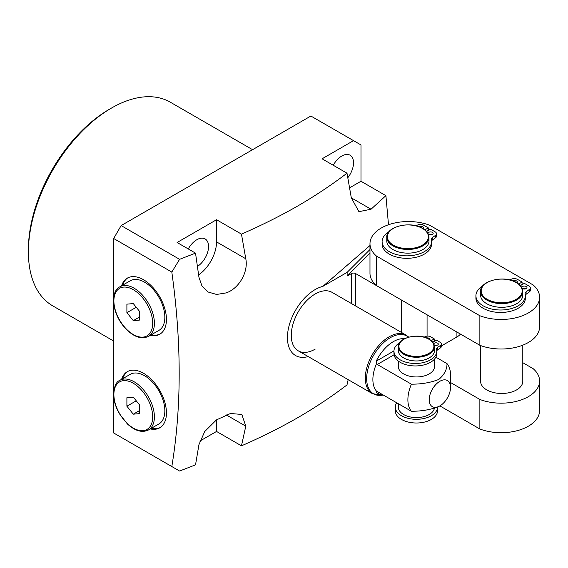 <?xml version="1.0" encoding="UTF-8"?>
<svg xmlns="http://www.w3.org/2000/svg" width="568" height="568" viewBox="0 0 568 568"><rect width="100%" height="100%" fill="white"/><g stroke="black" fill="none" stroke-linecap="round" stroke-linejoin="round"><path stroke-width="0.85" d="M408.541 337.179A33.363 19.262 120 0 0 390.259 337.711A33.363 19.262 120 0 0 367.056 373.403A33.363 19.262 120 0 0 381.845 395.264L372.31 393.581A33.768 19.497 -60 0 1 367.134 366.523A33.768 19.497 -60 0 1 389.194 336.767A33.768 19.497 -60 0 1 406.077 335.092L332.031 292.342A33.768 19.497 120 0 0 315.148 294.011A33.768 19.497 120 0 0 293.088 323.774A33.768 19.497 120 0 0 298.264 350.832A33.768 19.497 120 0 0 315.148 349.157M121.616 285.775A32.411 18.716 60 0 1 127.317 278.128A32.411 18.716 60 0 1 143.526 279.733A32.411 18.716 60 0 1 164.699 308.296A32.411 18.716 60 0 1 159.729 334.268A32.411 18.716 60 0 1 150.264 335.383M122.688 285.157A32.411 18.716 60 0 1 127.864 277.837M150.264 428.932A32.411 18.716 -120 0 0 159.729 427.818A32.411 18.716 -120 0 0 164.699 401.846A32.411 18.716 -120 0 0 143.526 373.282A32.411 18.716 -120 0 0 127.317 371.678A32.411 18.716 -120 0 0 121.616 379.317M127.864 371.387A32.411 18.716 -120 0 0 122.688 378.707M241.464 234.115L245.781 258.767C248.571 271.973 238.894 288.729 226.064 292.925L216.607 294.458L208.172 292.03L202.002 286.045L198.942 277.262L195.527 253.136L177.102 242.5L216.543 219.731L241.464 234.115C261.514 225.368 280.358 215.939 298.008 205.836C315.538 195.633 331.868 184.749 346.998 173.19L322.077 158.806L353.523 140.644L310.881 116.028L121.14 225.574L179.587 259.32L195.527 253.136M197.458 266.428A16.586 9.571 120 0 0 207.774 251.794A16.586 9.571 120 0 0 205.112 238.908A16.586 9.571 120 0 0 196.826 239.731A16.586 9.571 120 0 0 188.271 248.947M347.808 177.727A16.586 9.571 120 0 0 350.087 155.213A16.586 9.571 120 0 0 341.794 156.03A16.586 9.571 120 0 0 333.246 165.252M28.4 252.043L28.4 249.579A114.573 66.151 -60 0 1 109.411 109.262L111.548 108.026A117.583 67.89 120 0 0 28.4 252.043A117.583 67.89 120 0 0 52.753 305.868L113.678 341.048M348.184 379.651L346.998 384.905C331.868 396.464 315.538 407.341 298.008 417.551C280.358 427.654 261.514 437.083 241.464 445.83L216.543 431.446L216.543 419.844M369.981 245.532L322.759 286.421A39.192 22.628 120 0 0 315.148 289.581A39.192 22.628 120 0 0 287.649 333.423A39.192 22.628 120 0 0 308.211 356.576M179.587 259.32L171.82 272.072L113.678 238.503L113.678 297.746M113.678 396.791L113.678 432.979L171.82 466.548C181.632 407.334 181.632 342.511 171.82 272.072M171.82 466.548L179.587 471.035L195.527 464.851L198.942 444.666L204.721 431.524L216.472 419.894L230.466 413.483L241.847 414.462L245.781 426.17L241.464 445.83M322.759 286.421L347.147 272.342L369.981 249.508M371.039 209.223L351.315 197.841L358.933 211.672L371.039 209.223L385.906 195.655L388.498 224.75M351.315 197.841L346.998 173.19M113.678 303.241L113.678 391.288M113.678 238.503L121.14 225.574M160.254 333.949A32.411 18.716 60 0 1 151.329 334.772M385.906 195.655L360.985 181.263L360.985 144.954L353.523 140.644M199.794 441.116L216.543 431.446M252.582 149.689L170.336 102.204A117.583 67.89 120 0 0 111.548 108.026L109.411 109.262M349.597 187.838L360.985 181.263M198.623 274.905A27.889 16.103 120 0 0 216.543 241.89L216.543 219.731M151.329 428.315A32.411 18.716 -120 0 0 160.254 427.491M401.491 332.443L401.491 300.046L355.653 273.584A3.018 1.74 180 0 0 351.393 273.584L347.147 276.034L347.147 272.342M441.371 345.947L456.92 336.973L456.92 332.046M460.456 334.09A18.091 10.444 180 0 1 456.92 336.973M369.981 253.2L347.147 276.034M403.621 357.897A18.091 10.444 0 0 0 423.337 360.162A18.091 10.444 0 0 0 434.506 350.513L434.506 346.821A18.091 10.444 180 0 1 423.337 356.47A18.091 10.444 180 0 1 403.621 354.205A18.091 10.444 180 0 1 398.324 346.821L398.324 350.513A18.091 10.444 0 0 0 403.621 357.897M429.685 339.522A2.258 1.306 0 0 0 429.763 339.188A2.258 1.306 0 0 0 429.103 338.265A2.258 1.306 0 0 0 426.646 337.981M436.785 345.344A2.258 1.306 0 0 0 435.273 345.344M434.215 344.89A2.258 1.306 0 0 0 434.428 345.032A2.258 1.306 0 0 0 436.891 345.316A2.258 1.306 0 0 0 438.29 344.109A2.258 1.306 0 0 0 437.63 343.186A2.258 1.306 0 0 0 435.372 342.859A2.258 1.306 0 0 0 433.81 343.86M395.307 407.135A21.108 12.184 180 0 0 401.491 415.748A21.108 12.184 180 0 0 424.452 418.396A21.108 12.184 180 0 0 437.516 407.185L437.516 410.827A21.108 12.184 180 0 1 424.488 422.081A21.108 12.184 180 0 1 401.491 419.44A21.108 12.184 180 0 1 395.307 410.827L395.307 407.135A21.108 12.184 180 0 1 396.705 402.776M398.324 361.07L398.324 366.516A18.091 10.444 0 0 0 403.621 373.9A18.091 10.444 0 0 0 423.337 376.165A18.091 10.444 0 0 0 434.506 366.516L434.506 359.111M434.378 408.371A18.091 10.444 180 0 1 422.329 417.004A18.091 10.444 180 0 1 403.621 414.519A18.091 10.444 180 0 1 398.324 407.135L398.324 403.706M332.031 292.342A33.768 19.497 120 0 0 315.148 294.011A33.768 19.497 120 0 0 293.088 323.774A33.768 19.497 120 0 0 298.264 350.832L372.31 393.581M383.017 394.866A30.807 17.785 -60 0 1 376.236 392.168L376.563 391.238A30.154 17.409 -60 0 1 376.563 363.57L376.236 361.156A30.807 17.785 -60 0 1 393.39 341.602A30.807 17.785 -60 0 1 404.565 338.713M376.208 391.373L377.287 391.565L411.402 411.26A30.154 17.409 -60 0 1 411.402 384.181C421.506 384.216 430.643 382.64 438.801 379.438C444.332 374.745 447.073 369.47 447.009 363.619A30.154 17.409 -60 0 1 450.523 375.128L450.523 387.44A15.073 8.705 120 0 0 439.866 381.284A15.073 8.705 120 0 0 429.209 399.744A15.073 8.705 120 0 0 439.866 405.9A15.073 8.705 120 0 0 450.523 387.44M450.523 382.512L479.868 399.453L479.868 428.996L439.866 405.9L438.801 406.518C430.643 409.72 421.506 411.296 411.402 411.26M435.841 357.173L447.009 363.619M394.057 354.801L377.287 364.486L411.402 384.181M377.287 364.486L376.563 363.57M431.226 340.651L434.257 338.904L430.551 336.76A3.919 2.265 0 0 0 425.34 336.59L424.154 337.136M399.709 342.689A21.406 12.361 0 0 0 393.951 351.123A21.406 12.361 0 0 0 415.357 363.477A21.406 12.361 0 0 0 436.764 351.123A21.406 12.361 0 0 0 436.551 349.377A3.919 2.265 180 0 1 436.508 349.057A3.919 2.265 180 0 1 437.36 347.651L440.519 345.358A3.919 2.265 0 0 0 441.371 343.952A3.919 2.265 0 0 0 440.228 342.348L436.522 340.211L432.851 342.326M436.756 350.733A3.919 2.265 180 0 1 437.36 350.108L440.519 347.822A3.919 2.265 0 0 0 441.371 346.409L441.371 343.952M393.951 351.123L393.951 353.58A21.406 12.361 0 0 0 415.357 365.941A21.406 12.361 0 0 0 436.764 353.58L436.764 351.123M432.773 342.22L434.257 341.361L434.257 338.904M516.958 282.814A2.563 1.477 0 0 0 517.363 282.012A2.563 1.477 0 0 0 516.617 280.968A2.563 1.477 0 0 0 513.053 280.933M525.819 288.785A2.563 1.477 0 0 0 522.972 288.785M522.07 288.175A2.563 1.477 0 0 0 522.581 288.601A2.563 1.477 0 0 0 525.379 288.92A2.563 1.477 0 0 0 526.962 287.55A2.563 1.477 0 0 0 526.209 286.506A2.563 1.477 0 0 0 523.419 286.187A2.563 1.477 0 0 0 521.836 287.55A2.563 1.477 0 0 0 521.85 287.727M480.585 345.564L480.585 381.284A21.108 12.184 0 0 0 486.769 389.904A21.108 12.184 0 0 0 509.766 392.545A21.108 12.184 0 0 0 522.794 381.284L522.794 345.159M423.153 228.655A2.563 1.477 0 0 0 423.558 227.853A2.563 1.477 0 0 0 422.812 226.809A2.563 1.477 0 0 0 419.248 226.774M432.014 234.627A2.563 1.477 0 0 0 429.167 234.627M428.265 234.016A2.563 1.477 0 0 0 428.776 234.442A2.563 1.477 0 0 0 431.573 234.761A2.563 1.477 0 0 0 433.157 233.391A2.563 1.477 0 0 0 432.404 232.347A2.563 1.477 0 0 0 429.614 232.028A2.563 1.477 0 0 0 428.031 233.391A2.563 1.477 0 0 0 428.045 233.569M428.989 237.268L428.989 240.967A21.108 12.184 180 0 1 415.961 252.22A21.108 12.184 180 0 1 392.964 249.579A21.108 12.184 180 0 1 386.78 240.967L386.78 237.268A21.108 12.184 180 0 0 392.964 245.887A21.108 12.184 180 0 0 415.961 248.528A21.108 12.184 180 0 0 428.989 237.268C428.89 233.775 426.788 230.814 422.684 228.379C410.558 220.64 385.857 226.54 386.78 237.268M522.794 291.427L522.794 295.119A21.108 12.184 180 0 1 509.766 306.379A21.108 12.184 180 0 1 486.769 303.738A21.108 12.184 180 0 1 480.585 295.119L480.585 291.427A21.108 12.184 180 0 0 486.769 300.046A21.108 12.184 180 0 0 509.766 302.687A21.108 12.184 180 0 0 522.794 291.427C522.695 287.933 520.593 284.973 516.49 282.537C504.363 274.798 479.662 280.699 480.585 291.427M479.868 315.751A38.439 22.195 0 0 0 519.315 316.837A38.439 22.195 0 0 0 539.6 297.277A38.439 22.195 0 0 0 533.167 284.98L429.713 225.255A38.439 22.195 0 0 0 390.266 224.168A38.439 22.195 0 0 0 369.981 243.736A38.439 22.195 0 0 0 376.414 256.026L479.868 315.751L479.868 345.294A38.439 22.195 0 0 0 519.315 346.381A38.439 22.195 0 0 0 539.6 326.82L539.6 297.277M431.531 240.939A4.523 2.613 180 0 1 432.276 240.15L435.521 237.793A4.523 2.613 0 0 0 436.508 236.167L436.508 233.704A4.523 2.613 0 0 0 435.187 231.858L430.551 229.188L426.589 231.474M389.009 231.68A24.722 14.271 0 0 0 382.108 241.577L382.108 244.034A24.722 14.271 0 0 0 406.83 258.312A24.722 14.271 0 0 0 431.552 244.034L431.552 241.577A24.722 14.271 0 0 0 431.332 239.668A4.523 2.613 180 0 1 431.29 239.32A4.523 2.613 180 0 1 432.276 237.687L435.521 235.329A4.523 2.613 0 0 0 436.508 233.704M426.497 231.375L428.286 230.338L428.286 227.874L423.657 225.205A4.523 2.613 0 0 0 417.636 225.006L415.975 225.773M525.336 295.097A4.523 2.613 180 0 1 526.082 294.309L529.326 291.952A4.523 2.613 0 0 0 530.313 290.326L530.313 287.862A4.523 2.613 0 0 0 528.993 286.016L524.356 283.347L520.394 285.633M482.814 285.839A24.722 14.271 0 0 0 475.913 295.729L475.913 298.193A24.722 14.271 0 0 0 500.635 312.471A24.722 14.271 0 0 0 525.357 298.193L525.357 295.729A24.722 14.271 0 0 0 525.137 293.826A4.523 2.613 180 0 1 525.095 293.471A4.523 2.613 180 0 1 526.082 291.846L529.326 289.488A4.523 2.613 0 0 0 530.313 287.862M520.302 285.534L522.091 284.497L522.091 282.033L517.462 279.364A4.523 2.613 0 0 0 511.441 279.165L509.78 279.932M479.868 428.996A38.439 22.195 0 0 0 519.315 430.082A38.439 22.195 0 0 0 539.6 410.515L539.6 380.979A38.439 22.195 0 0 0 533.167 368.682L522.794 362.696M369.981 243.736L369.981 273.272A38.439 22.195 0 0 0 376.414 285.569L479.868 345.294M376.414 256.026L376.414 285.569M479.868 399.453A38.439 22.195 0 0 0 519.315 400.539A38.439 22.195 0 0 0 539.6 380.979M424.864 229.855L428.286 227.874M382.108 241.577A24.722 14.271 0 0 0 406.83 255.849A24.722 14.271 0 0 0 431.552 241.577M518.669 284.014L522.091 282.033M475.913 295.729A24.722 14.271 0 0 0 500.635 310.007A24.722 14.271 0 0 0 525.357 295.729M154.716 291.178A28.641 16.536 -120 0 0 130.271 280.777L119.827 286.812A28.641 16.536 60 0 1 144.272 297.206A28.641 16.536 60 0 1 148.468 336.419L158.912 330.391A28.641 16.536 -120 0 0 154.716 291.178M126.898 304.15L126.898 312.677L133.288 320.636L139.685 320.061L139.685 311.534L133.288 303.582L126.898 304.15M136.263 307.274L126.898 312.677M139.685 316.944L133.288 320.636M148.468 429.969L158.912 423.934A28.641 16.536 -120 0 0 164.848 410.827A28.641 16.536 -120 0 0 152.345 382.001A28.641 16.536 -120 0 0 130.271 374.326L119.827 380.354A28.641 16.536 60 0 1 141.893 388.029A28.641 16.536 60 0 1 154.397 416.855A28.641 16.536 60 0 1 148.468 429.969C142.149 433.008 135.127 431.005 127.395 423.955L119.436 413.781C115.588 407.029 113.621 400.426 113.536 393.965C114.239 386.183 116.333 381.646 119.827 380.354M133.288 414.186L139.685 413.61L139.685 405.083L133.288 397.124L126.898 397.699L126.898 406.226L133.288 414.186L139.685 410.494M136.263 400.823L126.898 406.226M245.781 426.17L226.064 414.782M245.781 258.767L216.543 241.89M355.653 305.982L355.653 273.584M427.072 314.814L427.072 336.135M351.393 303.518L351.393 273.584M404.047 353.466A17.487 10.096 0 0 0 428.776 353.466A17.487 10.096 0 0 0 428.776 339.188A17.487 10.096 0 0 0 404.047 339.188A17.487 10.096 0 0 0 404.047 353.466M376.236 361.156L393.951 350.925M377.287 391.565L376.236 392.168M437.36 347.651L437.36 350.108M440.519 345.358L440.519 347.822M487.195 299.308A20.505 11.836 0 0 0 516.191 299.308A20.505 11.836 0 0 0 516.191 282.566A20.505 11.836 0 0 0 487.195 282.566A20.505 11.836 0 0 0 487.195 299.308M393.39 245.149A20.505 11.836 0 0 0 422.386 245.149A20.505 11.836 0 0 0 422.386 228.407A20.505 11.836 0 0 0 393.39 228.407A20.505 11.836 0 0 0 393.39 245.149M432.276 237.687L432.276 240.15M435.521 235.329L435.521 237.793M526.082 291.846L526.082 294.309M529.326 289.488L529.326 291.952M142.994 298.306A27.434 15.84 -120 0 0 116.49 291.206A27.434 15.84 -120 0 0 123.59 325.911A27.434 15.84 -120 0 0 150.094 333.011A27.434 15.84 -120 0 0 142.994 298.306M113.891 394.455A27.434 15.84 -120 0 0 133.288 428.059A27.434 15.84 -120 0 0 152.693 416.855A27.434 15.84 -120 0 0 133.288 383.251A27.434 15.84 -120 0 0 113.891 394.455M434.506 346.821C434.421 343.803 432.61 341.254 429.081 339.16C418.673 332.514 397.522 337.605 398.324 346.821M383.343 395.058L381.845 395.264M408.747 337.122L406.077 335.092M119.827 286.812C109.922 291.959 112.329 312.791 123.504 326.174C132.273 336.426 140.594 339.841 148.468 336.419"/></g></svg>

